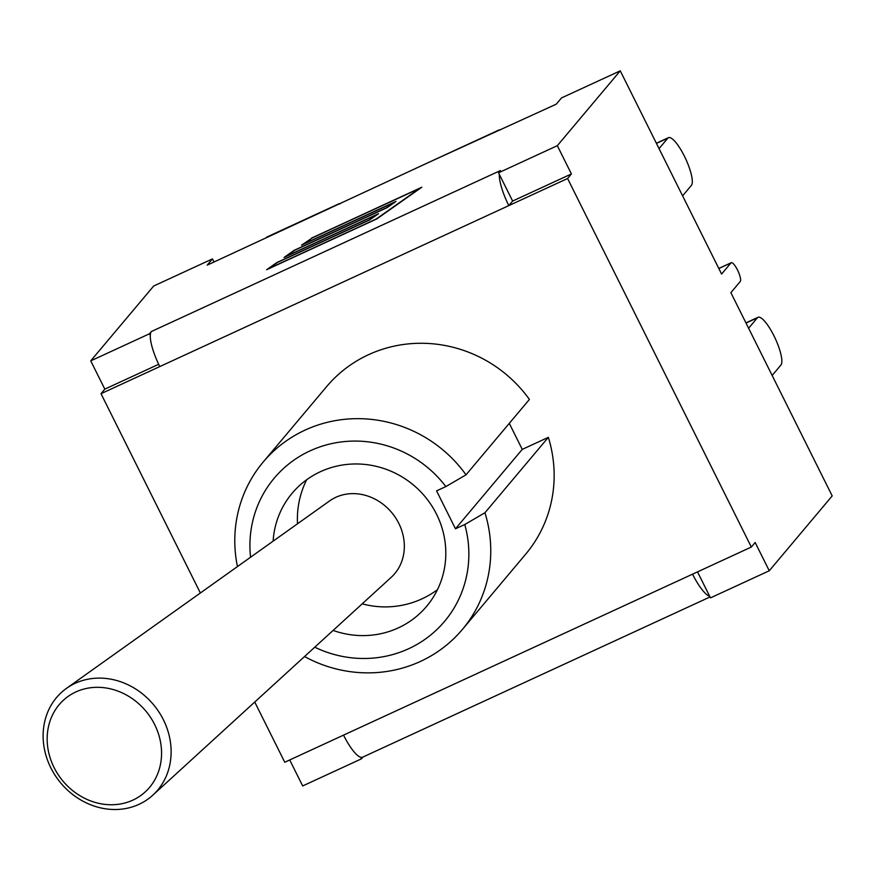 <?xml version="1.0" encoding="UTF-8"?>
<svg xmlns="http://www.w3.org/2000/svg" width="876" height="876" viewBox="0 0 876 876"><rect width="100%" height="100%" fill="white"/><g stroke="black" fill="none" stroke-linecap="round" stroke-linejoin="round"><path stroke-width="1.31" d="M748.608 328.237L757.379 317.802A26.565 6.756 -114.8 0 1 758.036 317.298A26.565 6.756 -114.8 0 1 774.614 337.161A26.565 6.756 -114.8 0 1 780.932 365.029L772.15 375.475M659.048 148.613L667.819 138.178A26.565 6.756 -114.8 0 1 668.476 137.663A26.565 6.756 -114.8 0 1 685.054 157.527A26.565 6.756 -114.8 0 1 691.372 185.405L682.59 195.841M751.334 547.051L755.167 542.496L769.259 570.769L832.2 495.904L730.869 292.661L740.253 281.503A10.457 2.661 -114.8 0 0 737.767 270.52A10.457 2.661 -114.8 0 0 731.241 262.701A10.457 2.661 -114.8 0 0 730.989 262.899L721.594 274.068L620.263 70.825L557.322 145.679L571.415 173.952L567.582 178.507L751.334 547.051L692.555 574.163A31.788 8.081 -114.8 0 0 709.691 596.304L697.515 571.875M498.477 130.217L426.426 163.451L556.227 104.189L561.483 97.937L620.263 70.825M273.126 541.149A87.852 84.359 40.1 0 1 292.157 493.243A87.852 84.359 40.1 0 1 413.68 485.216A87.852 84.359 40.1 0 1 426.634 606.323A87.852 84.359 40.1 0 1 333.099 630.424M250.569 557.224A111.274 106.861 40.1 0 1 318.349 447.461A111.274 106.861 40.1 0 1 445.851 486.585L466.021 474.814A130.097 124.929 -139.9 0 0 263.194 462.035A130.097 124.929 -139.9 0 0 237.451 566.575M304.519 656.54A130.097 124.929 -139.9 0 0 462.353 629.494A130.097 124.929 -139.9 0 0 484.943 512.745L464.762 524.516A111.274 106.861 40.1 0 1 430.959 634.804A111.274 106.861 40.1 0 1 314.747 647.189M445.851 486.585L436.566 490.867L455.476 528.797L464.762 524.516M509.285 423.371L522.249 449.388L548.332 437.354L484.943 512.745M522.249 449.388L455.476 528.797M263.194 462.035L326.595 386.644A130.097 124.929 40.1 0 1 529.422 399.423L466.021 474.814M548.332 437.354A130.097 124.929 40.1 0 1 525.742 554.103L462.353 629.494M150.3 335.333A31.788 8.081 -114.8 0 1 151.395 331.522L149.522 333.756L150.3 335.333A31.788 8.081 65.2 0 0 159.782 366.573L567.582 178.507M159.782 366.573L101.003 393.685L200.363 592.986M254.741 702.037L284.755 762.24L343.534 735.128A31.788 8.081 65.2 0 0 360.671 757.269L361.459 758.835L302.669 785.947L289.715 759.952M426.426 163.451L207.207 265.154L212.463 258.902L214.018 262.012M498.86 129.911L499.999 130.119M339.045 203.615L340.184 203.823M303.589 244.021L395.952 201.425L387.126 207.634L294.763 250.229L286.156 256.296L378.52 213.7L369.705 219.909L277.342 262.504L268.735 268.571L376.275 218.967L419.735 188.362L312.195 237.954L303.665 244.163M311.615 238.042L421.827 187.212L376.855 218.891L266.643 269.72L276.761 262.592L369.125 219.996L376.428 214.85L284.065 257.445L294.183 250.317L386.546 207.721L393.861 202.575L301.497 245.171L311.736 238.283M158.676 364.296L104.824 389.13L101.003 393.685M512.624 201.053L499.32 174.368A31.788 8.081 -114.8 0 0 508.803 205.608L512.624 201.053L571.415 173.952M710.02 596.961L362.555 757.214A31.788 8.081 -114.8 0 1 360.671 757.269M362.993 757.006L361.459 758.835M769.259 570.769L710.48 597.87L709.691 596.304M499.32 174.368L498.543 172.791L557.322 145.679M151.395 331.522L500.415 170.557L498.543 172.791M104.824 389.13L90.732 360.868L149.522 333.756M90.732 360.868L153.683 286.014L212.463 258.902M152.818 795.178L391.254 577.284A49.144 43.373 -128.9 0 0 395.175 517.158A49.144 43.373 -128.9 0 0 336.953 496.823A49.144 43.373 -128.9 0 0 329.562 500.952L66.488 688.361A68.766 60.696 -128.9 0 0 53.951 773.486A68.766 60.696 -128.9 0 0 137.412 805.044A68.766 60.696 -128.9 0 0 152.818 795.178A68.766 60.696 -128.9 0 0 154.329 705.662A68.766 60.696 -128.9 0 0 66.488 688.361M131.444 800.752A61.451 54.235 51.1 0 1 47.194 737.121A61.451 54.235 51.1 0 1 134.477 700.242A61.451 54.235 51.1 0 1 131.444 800.752M746.013 323.047L757.379 317.802M656.452 143.412L667.819 138.178M718.824 268.516L730.989 262.899M343.534 735.128L692.555 574.163M266.611 237.155L338.662 203.922M745.925 322.872L758.036 317.298M656.365 143.248L668.476 137.663M718.791 268.45L731.241 262.701M306.666 479.752A87.852 87.852 0 0 0 297.511 523.782M362.204 603.827A87.852 87.852 0 0 0 437.431 589.712"/></g></svg>
